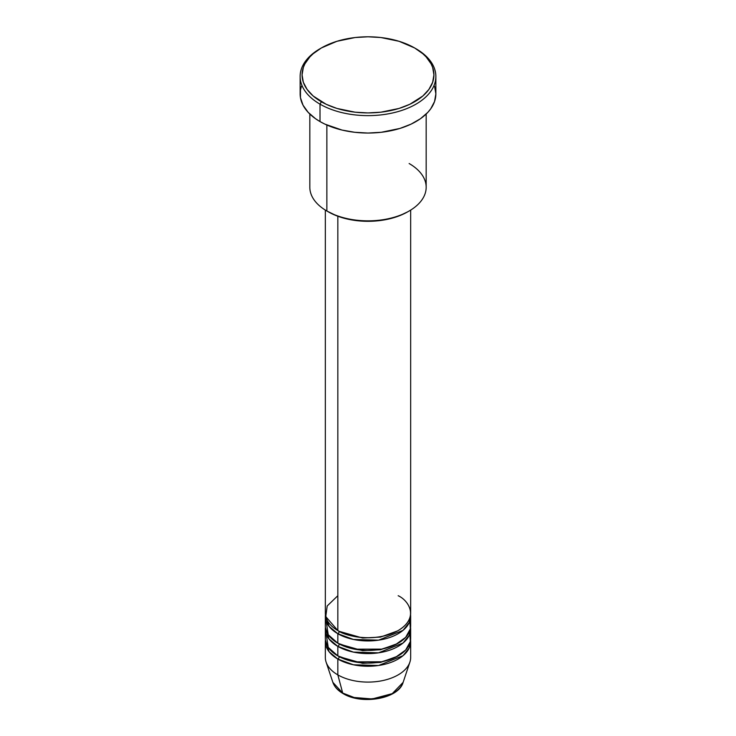<?xml version="1.0" encoding="UTF-8"?>
<svg xmlns="http://www.w3.org/2000/svg" width="736" height="736" viewBox="0 0 736 736"><rect width="100%" height="100%" fill="white"/><g stroke="black" fill="none" stroke-linecap="round" stroke-linejoin="round"><path stroke-width="1.1" d="M403.116 682.373L392.251 693.634L372.204 698.961L354.071 697.48L342.709 693.064A1.941 1.122 120 0 0 343.068 693.57A1.941 1.122 -60 0 1 342.709 693.064A35.77 20.654 0 0 0 378.479 698.197A35.77 20.654 0 0 0 403.116 682.373C398.627 698.924 361.606 705.143 343.059 693.56C337.852 690.552 334.457 686.817 332.884 682.373A35.77 20.654 0 0 0 342.709 693.064L337.833 674.884L342.709 693.064L332.884 682.373L326.112 662.133A42.66 24.628 180 0 0 337.833 674.884A42.66 24.628 0 0 0 384.321 680.22A42.66 24.628 0 0 0 410.66 657.469L410.66 641.636A42.66 24.628 180 0 1 384.321 664.387A42.66 24.628 180 0 1 337.833 659.051L329.056 651.691L325.432 640.053A42.66 24.628 180 0 0 325.34 641.636L325.34 657.469A42.66 24.628 0 0 0 337.833 674.884L337.833 659.051L337.833 674.884A42.66 24.628 180 0 0 380.503 681.012A42.66 24.628 180 0 0 409.888 662.133L403.116 682.373M337.833 595.718L327.189 605.967L325.772 616.621L337.833 630.55A42.66 24.628 0 0 0 384.321 635.895A42.66 24.628 0 0 0 410.66 613.134L410.66 210.1M410.66 616.308A42.66 24.628 180 0 0 410.568 614.716L409.262 622.546L403.034 630.356L378.589 640.164L353.418 639.446L337.833 633.714A1.941 1.122 120 0 0 339.204 631.341L338.542 630.945L339.204 631.341A1.941 1.122 -60 0 1 337.833 633.714L329.056 626.354L325.432 614.716A42.66 24.628 180 0 0 325.34 616.308L325.34 625.802A42.66 24.628 0 0 0 337.833 643.218A42.66 24.628 0 0 0 384.321 648.554A42.66 24.628 0 0 0 410.66 625.802L410.66 616.308A42.66 24.628 180 0 1 384.321 639.06A42.66 24.628 180 0 1 337.833 633.714L337.833 643.218L337.833 633.714A42.66 24.628 180 0 1 325.34 616.308M326.14 621.055L328.238 634.726L337.833 643.218L354.586 649.18L381.69 649.124L395.536 644.607L405.674 637.348L410.311 628.93L409.86 621.055M410.66 628.967A42.66 24.628 180 0 0 410.568 627.385L409.262 635.214L403.034 643.025L378.589 652.823L353.418 652.114L337.833 646.383A1.941 1.122 120 0 0 339.204 644.009L338.542 643.614L339.204 644.009A1.941 1.122 -60 0 1 337.833 646.383L329.056 639.023L325.432 627.385A42.66 24.628 180 0 0 325.34 628.967L325.34 638.471A42.66 24.628 0 0 0 337.833 655.886A42.66 24.628 0 0 0 384.321 661.222A42.66 24.628 0 0 0 410.66 638.471L410.66 628.967A42.66 24.628 180 0 1 384.321 651.719A42.66 24.628 180 0 1 337.833 646.383L337.833 655.886L337.833 646.383A42.66 24.628 180 0 1 325.34 628.967M326.14 633.714L328.238 647.386L337.833 655.886L354.586 661.848L381.69 661.793L395.536 657.276L405.674 650.017L410.311 641.599L409.86 633.714M410.66 641.636A42.66 24.628 180 0 0 410.568 640.053L409.262 647.882L403.034 655.684L378.589 665.491L353.418 664.783L337.833 659.051A1.941 1.122 120 0 0 339.204 656.678L338.542 656.282L339.204 656.678A1.941 1.122 -60 0 1 337.833 659.051A42.66 24.628 180 0 1 325.34 641.636M409.133 163.521A58.172 33.58 180 0 1 409.133 211.011A58.172 33.58 180 0 1 326.867 211.011L328.238 211.802A56.23 32.467 0 0 0 407.762 211.802L399.243 215.841L389.519 218.84L378.966 220.69L368 221.315L357.034 220.69L346.481 218.84L336.757 215.841L326.867 211.011A58.172 33.58 0 0 0 390.264 218.298A58.172 33.58 0 0 0 426.172 187.266L426.172 114.043M321.384 47.95L320.013 48.742A67.859 39.183 0 0 0 320.013 104.153L321.384 101.77A65.927 38.06 180 0 1 321.384 47.95A65.927 38.06 180 0 1 414.616 47.95L399.078 41.299L380.862 37.527L368 36.8L355.138 37.527L336.922 41.299L321.384 47.95L313.186 53.719L309.856 56.92L304.916 63.811L303.342 67.436L302.073 74.86L303.342 82.285L307.096 89.424L313.186 96.011L326.177 104.282L336.922 108.431L355.138 112.194L368 112.921L380.862 112.194L399.078 108.431L409.823 104.282L422.814 96.011L428.904 89.424L432.658 82.285L433.927 74.86L432.658 67.436L431.084 63.811L426.144 56.92L422.814 53.719L414.616 47.95A65.927 38.06 180 0 1 414.616 101.77A65.927 38.06 180 0 1 321.384 101.77L320.013 104.153A67.859 39.183 0 0 0 415.987 104.153A67.859 39.183 0 0 0 415.987 48.742L415.987 48.742A67.859 39.183 180 0 1 435.859 76.443A67.859 39.183 180 0 1 393.972 112.645A67.859 39.183 180 0 1 320.013 104.153L320.013 121.569A67.859 39.183 0 0 0 393.972 130.06A67.859 39.183 0 0 0 435.859 93.858L434.562 101.504L430.698 108.854L427.846 112.332L420.458 118.717L411.056 124.145L399.988 128.414L381.239 132.287L368 133.041L354.761 132.287L342.028 130.06L324.944 124.145L320.013 121.569L320.013 104.153A67.859 39.183 180 0 1 300.141 76.443A67.859 39.183 180 0 1 320.712 48.346M337.833 216.246L337.833 630.55L337.833 216.246M326.867 125.028L326.867 211.011L326.867 125.028M355.028 697.71L368 699.2L380.972 697.71M300.141 76.443L300.141 93.858A67.859 39.183 0 0 0 320.013 121.569L315.542 118.717L308.154 112.332L303.057 105.23L300.463 97.704L300.463 90.022L301.438 86.213M434.562 86.213L435.859 93.858L435.859 76.443M309.828 114.043L309.828 187.266A58.172 33.58 0 0 0 326.867 211.011L326.867 211.011M325.34 210.1L325.34 613.134A42.66 24.628 0 0 0 337.833 630.55C345.451 636.346 375.424 643.2 398.167 630.55C420.081 617.421 408.195 600.116 398.167 595.718M339.204 656.678L362.618 663.357L380.503 662.428L397.458 656.282L380.503 662.428L362.618 663.357L339.204 656.678M339.204 644.009L362.618 650.688L380.503 649.759L397.458 643.614L380.503 649.759L362.618 650.688L339.204 644.009M339.204 631.341L362.618 638.02L380.503 637.091L397.458 630.945L380.503 637.091L362.618 638.02L339.204 631.341M409.133 211.011L407.762 211.802M415.987 48.742L414.616 47.95"/></g></svg>
